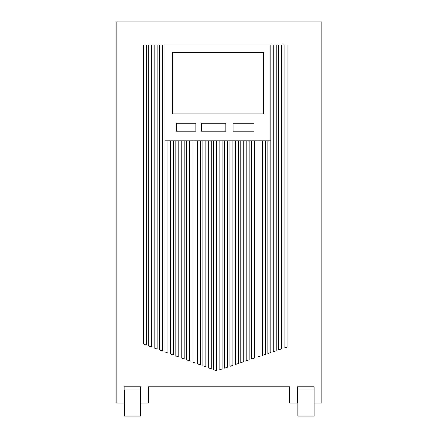 <?xml version="1.0" encoding="UTF-8"?>
<svg xmlns="http://www.w3.org/2000/svg" width="438" height="438" viewBox="0 0 438 438"><rect width="100%" height="100%" fill="white"/><g stroke="black" fill="none" stroke-linecap="round" stroke-linejoin="round"><path stroke-width="0.66" d="M140.68 403.026L140.68 386.787L124.135 386.787L124.135 403.026L116.141 403.026L116.141 21.9L321.859 21.9L321.859 403.026L314.106 403.026L314.106 386.787L297.566 386.787L297.566 403.026L289.567 403.026L289.567 386.787L148.433 386.787L148.433 403.026L140.68 403.026L140.68 416.1L124.436 416.1L124.436 389.951L140.68 389.951M314.106 403.026L314.106 416.1L297.867 416.1L297.867 389.951L314.106 389.951M164.989 44.983L164.989 140.801L270.815 140.801L270.815 44.983L164.989 44.983M146.297 44.983L146.297 345.095L143.33 344.011L143.33 44.983L146.297 44.983M154.16 44.983L157.127 44.983L157.127 349.053L154.16 347.969L154.16 44.983M151.712 44.983L151.712 347.071L148.745 345.987L148.745 44.983L151.712 44.983M159.574 44.983L162.542 44.983L162.542 351.035L159.574 349.946L159.574 44.983M273.263 44.983L276.23 44.983L276.23 350.707L273.263 351.709L273.263 44.983M278.678 44.983L281.639 44.983L281.639 348.878L278.678 349.88L278.678 44.983M284.087 44.983L287.054 44.983L287.054 347.049L284.087 348.051L284.087 44.983M164.989 140.801L164.989 351.928L167.951 353.012L167.951 140.801M267.848 140.801L267.848 353.537L270.815 352.535L270.815 140.801M262.433 140.801L262.433 355.371L265.401 354.364L265.401 140.801M257.018 140.801L257.018 357.2L259.986 356.198L259.986 140.801M251.609 140.801L251.609 359.029L254.571 358.027L254.571 140.801M246.194 140.801L246.194 360.857L249.162 359.855L249.162 140.801M240.78 140.801L240.78 362.686L243.747 361.684L243.747 140.801M235.365 140.801L235.365 364.515L238.332 363.513L238.332 140.801M229.95 140.801L229.95 366.349L232.917 365.341L232.917 140.801M224.535 140.801L224.535 368.177L227.503 367.175L227.503 140.801M219.126 140.801L219.126 370.006L222.088 369.004L222.088 140.801M213.711 140.801L213.711 369.749L216.679 370.833L216.679 140.801M208.296 140.801L208.296 367.767L211.264 368.851L211.264 140.801M202.882 140.801L202.882 365.79L205.849 366.874L205.849 140.801M197.467 140.801L197.467 363.808L200.434 364.892L200.434 140.801M192.058 140.801L192.058 361.826L195.019 362.91L195.019 140.801M186.643 140.801L186.643 359.85L189.61 360.934L189.61 140.801M181.228 140.801L181.228 357.868L184.195 358.952L184.195 140.801M175.813 140.801L175.813 355.886L178.781 356.975L178.781 140.801M170.398 140.801L170.398 353.909L173.366 354.994L173.366 140.801M172.468 113.918L263.38 113.918L263.38 52.456L172.468 52.456L172.468 113.918M233.076 131.192L254.035 131.192L254.035 123.264L233.076 123.264L233.076 131.192M176.432 131.192L195.841 131.192L195.841 123.264L176.432 123.264L176.432 131.192M201.354 123.264L201.354 131.192L225.844 131.192L225.844 123.264L201.354 123.264"/></g></svg>
